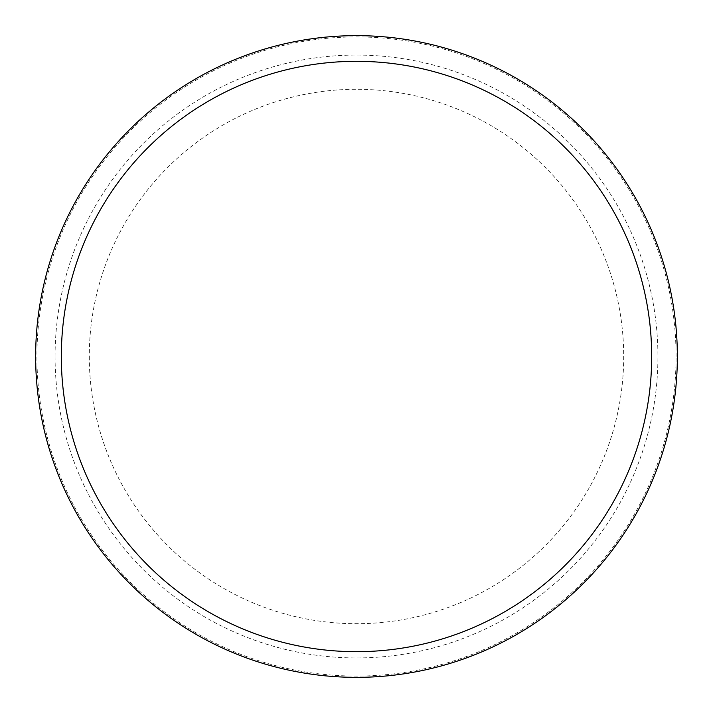 <?xml version="1.0" encoding="UTF-8"?>
<svg xmlns="http://www.w3.org/2000/svg" width="713" height="713" viewBox="0 0 713 713"><rect width="100%" height="100%" fill="white"/><g stroke="black" fill="none" stroke-linecap="round" stroke-linejoin="round"><path stroke-width="0.53" stroke-dasharray="3.56 2.67" d="M89.294 356.5A267.206 267.206 0 0 0 356.5 623.706A267.206 267.206 0 0 0 623.706 356.5A267.206 267.206 0 0 0 356.5 89.294A267.206 267.206 0 0 0 89.294 356.5M677.35 356.5A320.85 320.85 0 0 0 356.5 35.65A320.85 320.85 0 0 0 35.65 356.5A320.85 320.85 0 0 0 356.5 677.35A320.85 320.85 0 0 0 677.35 356.5A320.85 320.85 0 0 0 356.5 35.65A320.85 320.85 0 0 0 35.65 356.5A320.85 320.85 0 0 0 356.5 677.35A320.85 320.85 0 0 0 677.35 356.5A320.85 320.85 0 0 0 356.5 35.65A320.85 320.85 0 0 0 35.65 356.5A320.85 320.85 0 0 0 356.5 677.35A320.85 320.85 0 0 0 677.35 356.5M676.067 356.5A319.567 319.567 0 0 0 356.5 36.933A319.567 319.567 0 0 0 36.933 356.5A319.567 319.567 0 0 0 356.5 676.067A319.567 319.567 0 0 0 676.067 356.5M55.07 356.5A301.43 301.43 0 0 0 356.5 657.93A301.43 301.43 0 0 0 657.93 356.5A301.43 301.43 0 0 0 356.5 55.07A301.43 301.43 0 0 0 55.07 356.5"/><path stroke-width="1.07" d="M677.35 356.5A320.85 320.85 0 0 0 356.5 35.65A320.85 320.85 0 0 0 35.65 356.5A320.85 320.85 0 0 0 356.5 677.35A320.85 320.85 0 0 0 677.35 356.5M651.682 356.5A295.182 295.182 0 0 0 356.5 61.318A295.182 295.182 0 0 0 61.318 356.5A295.182 295.182 0 0 0 356.5 651.682A295.182 295.182 0 0 0 651.682 356.5"/></g></svg>
